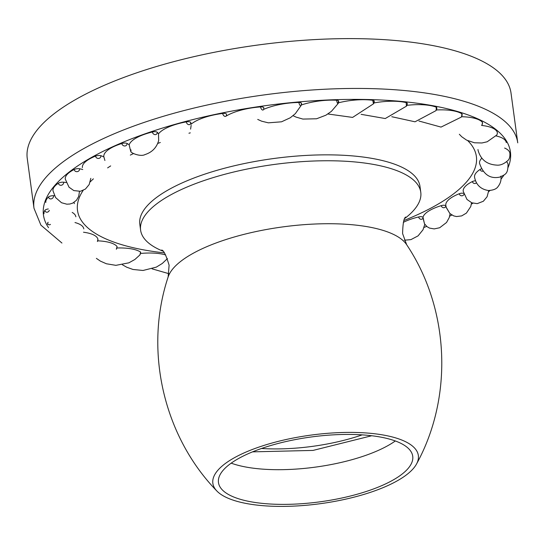 <?xml version="1.0" encoding="UTF-8"?>
<svg xmlns="http://www.w3.org/2000/svg" width="545" height="545" viewBox="0 0 545 545"><rect width="100%" height="100%" fill="white"/><g stroke="black" fill="none" stroke-linecap="round" stroke-linejoin="round"><path stroke-width="0.82" d="M429.303 44.922A244.085 81.477 172.3 0 0 164.57 64.174A244.085 81.477 172.3 0 0 27.25 158.425A244.085 81.477 172.3 0 1 164.57 64.174A244.085 81.477 172.3 0 1 429.303 44.922A244.085 81.477 -7.7 0 1 511.012 93.018A244.085 81.477 -7.7 0 0 429.303 44.922M506.659 161.797A35.813 11.956 -7.7 0 1 508.056 164.467A35.813 11.956 -7.7 0 0 506.659 161.797M504.616 148.049A35.813 11.956 -7.7 0 1 509.875 153.2A35.813 11.956 -7.7 0 0 504.616 148.049M496.073 135.923A35.813 11.956 -7.7 0 1 506.305 142.627A35.813 11.956 -7.7 0 0 496.073 135.923M497.312 132.394A2.705 1.73 99.4 0 1 496.693 135.099A2.705 1.73 99.4 0 0 497.312 132.394A35.813 11.956 -7.7 0 0 481.589 125.439A35.813 11.956 -7.7 0 1 497.312 132.394A3.767 1.26 -7.7 0 1 497.326 132.462A3.767 1.26 -7.7 0 1 497.326 132.551M482.339 122.216A35.813 11.956 -7.7 0 0 461.52 116.725A35.813 11.956 -7.7 0 1 482.339 122.216A3.767 1.26 -7.7 0 1 482.468 122.482A3.767 3.767 0 0 1 481.61 125.418A2.705 1.397 94.6 0 0 482.339 122.216A2.705 1.397 94.6 0 1 481.61 125.418M461.86 114.695A3.767 1.26 172.3 0 0 461.765 113.714A35.813 11.956 -7.7 0 0 436.388 109.974A35.813 11.956 -7.7 0 1 461.765 113.714A3.767 1.26 -7.7 0 1 462.106 114.15A3.767 3.767 0 0 1 461.179 117.168A2.705 1.029 90.7 0 0 461.765 113.714A2.705 1.029 90.7 0 1 461.179 117.168L441.021 127.094L418.942 121.024L441.021 127.094L461.179 117.168M436.722 108.019A3.767 1.26 172.3 0 0 436.15 107.12A35.813 11.956 -7.7 0 0 406.931 105.342A35.813 11.956 -7.7 0 1 436.15 107.12A3.767 1.26 -7.7 0 1 436.797 107.692A3.767 3.767 0 0 1 435.884 110.696A2.705 0.627 87.2 0 0 436.15 107.12A2.705 0.627 87.2 0 1 435.884 110.696L415.018 121.801L391.787 116.719L415.018 121.801L435.884 110.696M406.393 106.2L385.26 118.544L361.124 114.334L385.26 118.544L406.393 106.2L406.195 102.603A35.813 11.956 -7.7 0 0 373.986 102.937A35.813 11.956 -7.7 0 1 406.195 102.603A3.767 1.26 -7.7 0 1 407.224 103.298A3.767 1.26 -7.7 0 1 407.224 103.4A3.767 1.26 172.3 0 0 406.195 102.603L406.393 106.2A3.767 3.767 0 0 0 407.224 103.298M374.204 101.07A3.767 1.26 172.3 0 0 374.177 100.968A3.767 1.26 172.3 0 0 372.712 100.287A3.767 1.26 -7.7 0 1 374.177 100.968A3.767 1.26 172.3 0 1 373.393 102.01L373.502 103.809A3.767 3.767 0 0 0 374.204 101.07M338.459 102.814A35.813 11.956 -7.7 0 1 372.712 100.287L373.502 103.809L372.712 100.287A35.813 11.956 -7.7 0 0 338.459 102.814M338.629 101.077A3.767 1.26 172.3 0 0 338.479 100.784A3.767 1.26 172.3 0 0 336.619 100.246A3.767 1.26 -7.7 0 1 338.479 100.784A3.767 1.26 172.3 0 1 338.159 101.806A2.705 0.627 77.5 0 1 338.098 103.564A3.767 3.767 0 0 0 338.629 101.077M301.331 104.981A35.813 11.956 -7.7 0 1 336.619 100.246A2.705 0.627 77.5 0 0 337.321 102.882A2.705 0.627 77.5 0 0 338.098 103.564A2.705 0.627 77.5 0 1 337.321 102.882A2.705 0.627 77.5 0 1 336.619 100.246A35.813 11.956 -7.7 0 0 301.331 104.981M301.48 103.318A3.767 1.26 172.3 0 0 301.099 102.855A3.767 1.26 172.3 0 0 298.892 102.474A3.767 1.26 -7.7 0 1 301.099 102.855A3.767 1.26 172.3 0 1 301.262 103.823A2.705 1.022 74 0 1 301.153 105.423A3.767 3.767 0 0 0 301.48 103.318M263.61 109.395A35.813 11.956 -7.7 0 1 298.892 102.474A2.705 1.022 74 0 0 299.934 105.219A2.705 1.022 74 0 0 301.153 105.423A2.705 1.022 74 0 1 299.934 105.219A2.705 1.022 74 0 1 298.892 102.474A35.813 11.956 -7.7 0 0 263.61 109.395M263.753 107.726A3.767 1.26 172.3 0 0 263.058 107.133A3.767 1.26 172.3 0 0 260.571 106.915A3.767 1.26 -7.7 0 1 263.058 107.133A3.767 1.26 172.3 0 1 263.698 108.019A2.705 1.39 70 0 1 263.651 109.252A3.767 3.767 0 0 0 263.753 107.726M226.461 115.908A35.813 11.956 -7.7 0 1 260.571 106.915A2.705 1.39 70 0 0 262.043 109.749A2.705 1.39 70 0 0 263.651 109.252A2.705 1.39 70 0 1 262.043 109.749A2.705 1.39 70 0 1 260.571 106.915A35.813 11.956 -7.7 0 0 226.461 115.908M226.502 114.266A3.767 1.26 172.3 0 0 226.495 114.198A3.767 1.26 172.3 0 0 225.398 113.483A3.767 1.26 172.3 0 0 222.694 113.442A3.767 1.26 -7.7 0 1 225.398 113.483A3.767 1.26 172.3 0 1 226.502 114.266A2.705 1.724 65.2 0 1 226.529 114.736A2.705 1.724 65.2 0 0 226.502 114.266M226.529 114.736A2.705 1.724 65.2 0 1 224.758 116.33A2.705 1.724 65.2 0 1 222.694 113.442A35.813 11.956 -7.7 0 0 191.111 124.199A35.813 11.956 -7.7 0 1 222.694 113.442A2.705 1.724 65.2 0 0 224.758 116.33A2.705 1.724 65.2 0 0 226.529 114.736A3.767 3.767 0 0 0 226.495 114.198M191.057 123.667A35.813 11.956 172.3 0 0 190.675 122.407A3.767 1.26 172.3 0 0 189.142 121.746A3.767 1.26 172.3 0 0 186.295 121.876A3.767 1.26 -7.7 0 1 189.142 121.746A3.767 1.26 172.3 0 1 190.675 122.407A35.813 11.956 172.3 0 1 191.057 123.667M158.513 133.866A35.813 11.956 -7.7 0 1 186.295 121.876A2.705 2.01 59.1 0 0 188.829 124.669A2.705 2.01 59.1 0 0 190.675 122.407A2.705 2.01 59.1 0 1 188.829 124.669A2.705 2.01 59.1 0 1 186.295 121.876A35.813 11.956 -7.7 0 0 158.513 133.866A35.813 11.956 172.3 0 0 157.205 132.21A3.767 1.26 172.3 0 0 155.284 131.692A3.767 1.26 172.3 0 0 152.375 131.992A3.767 1.26 -7.7 0 1 155.284 131.692A3.767 1.26 172.3 0 1 157.205 132.21A35.813 11.956 172.3 0 1 158.513 133.866L158.663 140.515L158.513 133.866M129.172 144.861A35.813 11.956 -7.7 0 1 152.375 131.992A2.705 2.241 50.7 0 0 155.127 134.629A2.705 2.241 50.7 0 0 157.205 132.21A2.705 2.241 50.7 0 1 155.127 134.629A2.705 2.241 50.7 0 1 152.375 131.992A35.813 11.956 -7.7 0 0 129.172 144.861A35.813 11.956 172.3 0 0 126.999 143.41A3.767 1.26 172.3 0 0 124.744 143.056A3.767 1.26 172.3 0 0 121.848 143.512A3.767 1.26 -7.7 0 1 124.744 143.056A3.767 1.26 172.3 0 1 126.999 143.41A35.813 11.956 172.3 0 1 129.172 144.861C130.623 151.421 131.195 153.063 130.895 149.793C131.195 153.063 130.623 151.421 129.172 144.861M103.857 156.919A35.813 11.956 -7.7 0 1 103.823 156.715A35.813 11.956 -7.7 0 1 121.848 143.512A2.705 2.412 38.2 0 0 126.999 143.41A2.705 2.412 38.2 0 1 121.848 143.512A35.813 11.956 -7.7 0 0 103.823 156.715L104.913 160.496L103.823 156.715A35.813 11.956 -7.7 0 0 103.857 156.919A35.813 11.956 172.3 0 0 100.88 155.707A3.767 1.26 172.3 0 0 98.352 155.516A3.767 1.26 172.3 0 0 95.552 156.122A3.767 1.26 -7.7 0 1 98.352 155.516A3.767 1.26 172.3 0 1 100.88 155.707A35.813 11.956 172.3 0 1 103.85 156.912M82.384 167.622A35.813 11.956 -7.7 0 1 95.552 156.122A2.705 2.514 19 0 0 98.556 158.438A2.705 2.514 19 0 0 100.88 155.707A2.705 2.514 19 0 1 98.556 158.438A2.705 2.514 19 0 1 95.552 156.122A35.813 11.956 -7.7 0 0 82.384 167.622M82.772 169.543A35.813 11.956 172.3 0 0 79.57 168.759A3.767 1.26 172.3 0 0 76.838 168.739A3.767 1.26 172.3 0 0 74.202 169.481A3.767 1.26 -7.7 0 1 76.838 168.739A3.767 1.26 172.3 0 1 79.57 168.759A35.813 11.956 172.3 0 1 82.772 169.543M65.277 179.094A35.813 11.956 -7.7 0 1 74.202 169.481A2.705 2.548 -7.5 0 0 77.227 171.648A2.705 2.548 -7.5 0 0 79.57 168.759A2.705 2.548 -7.5 0 1 77.227 171.648A2.705 2.548 -7.5 0 1 74.202 169.481A35.813 11.956 -7.7 0 0 65.277 179.094L69.024 187.201L73.834 190.587L80.422 191.288L85.436 189.047L89.189 184.517L90.804 178.344L89.189 184.517L85.436 189.047L80.422 191.288L73.834 190.587L69.024 187.201L65.277 179.094M66.156 182.541A35.813 11.956 172.3 0 0 63.636 182.207A3.767 1.26 172.3 0 0 60.774 182.364A3.767 1.26 172.3 0 0 58.39 183.215A3.767 1.26 -7.7 0 1 60.774 182.364A3.767 1.26 172.3 0 1 63.636 182.207A35.813 11.956 172.3 0 1 66.156 182.541M52.981 190.818A35.813 11.956 -7.7 0 1 58.39 183.215A2.705 2.514 -34.1 0 0 61.353 185.239A2.705 2.514 -34.1 0 0 63.636 182.207A2.705 2.514 -34.1 0 1 61.353 185.239A2.705 2.514 -34.1 0 1 58.39 183.215A35.813 11.956 -7.7 0 0 52.981 190.818L55.59 197.562L61.537 202.74L66.851 204.191L69.903 204.014L72.792 203.087L76.498 200.233L78.705 196.364L79.468 191.424L78.705 196.364L76.498 200.233L72.792 203.087L69.903 204.014L66.851 204.191L61.537 202.74L55.59 197.562L52.981 190.818M54.514 195.737A35.813 11.956 172.3 0 0 53.526 195.696A3.767 1.26 172.3 0 0 50.61 196.023A3.767 1.26 172.3 0 0 48.532 196.963A3.767 1.26 -7.7 0 1 50.61 196.023A3.767 1.26 172.3 0 1 53.526 195.696A35.813 11.956 172.3 0 1 54.514 195.737M45.828 202.474A35.813 11.956 -7.7 0 1 48.532 196.963A2.705 2.412 -53.4 0 0 53.526 195.696A2.705 2.412 -53.4 0 1 48.532 196.963A35.813 11.956 -7.7 0 0 45.828 202.474M48.294 208.96A3.767 1.26 172.3 0 0 46.625 209.334A3.767 1.26 172.3 0 0 44.908 210.343A3.767 1.26 -7.7 0 1 46.625 209.334A3.767 1.26 172.3 0 1 48.294 208.96M44.002 213.742A35.813 11.956 -7.7 0 1 44.908 210.343A2.705 2.241 -66 0 0 46.877 212.23A2.705 2.241 -66 0 0 49.323 210.356A2.705 2.241 -66 0 1 46.877 212.23A2.705 2.241 -66 0 1 44.908 210.343A35.813 11.956 -7.7 0 0 44.002 213.742M47.613 222.987A3.767 1.26 -7.7 0 1 48.212 222.299A3.767 1.26 172.3 0 0 47.613 222.987A2.705 2.017 -74.4 0 0 50.467 224.404A2.705 2.017 -74.4 0 1 47.613 222.987A35.813 11.956 -7.7 0 0 47.572 224.315A35.813 11.956 -7.7 0 1 47.613 222.987M418.676 216.951A35.813 11.956 172.3 0 0 403.341 222.36A35.813 11.956 172.3 0 1 418.676 216.951A2.412 1.996 50.7 0 0 421.128 219.301A2.412 1.996 50.7 0 0 422.975 217.142A2.412 1.996 -129.3 0 1 421.128 219.301A2.412 1.996 -129.3 0 1 418.676 216.951A3.767 1.26 172.3 0 1 421.305 216.651L422.988 217.148L421.305 216.651A3.767 1.26 172.3 0 0 418.676 216.951M165.66 254.951A35.813 11.956 172.3 0 0 140.637 253.445A35.813 11.956 172.3 0 1 165.66 254.951M139.847 254.992L134.888 259.481L128.872 262.833L115.901 265.34L106.384 263.766L100.396 261.116L96.376 258.357L100.396 261.116L106.384 263.766L115.901 265.34L128.872 262.833L134.888 259.481L139.847 254.992L140.685 252.349A3.767 1.26 172.3 0 0 140.365 251.926A35.813 11.956 172.3 0 0 116.977 247.989A35.813 11.956 172.3 0 1 140.365 251.926A2.412 0.913 90.7 0 1 139.847 254.992A2.412 0.913 -89.3 0 0 140.365 251.926A3.767 1.26 172.3 0 1 140.521 252.798M116.323 249.228L117.073 246.647A3.767 1.26 172.3 0 0 116.957 246.401A35.813 11.956 172.3 0 0 97.746 240.835A35.813 11.956 172.3 0 1 116.957 246.401A2.412 1.247 94.6 0 1 116.323 249.228A2.412 1.247 -85.4 0 0 116.957 246.401M97.93 239.275A3.767 1.26 172.3 0 0 97.923 239.207A3.767 1.26 172.3 0 0 97.909 239.153A35.813 11.956 172.3 0 0 83.501 232.225A35.813 11.956 172.3 0 1 97.909 239.153A2.412 1.54 99.4 0 1 97.405 241.51A2.412 1.54 -80.6 0 0 97.909 239.153M83.821 228.914A35.813 11.956 172.3 0 0 74.992 222.551A35.813 11.956 172.3 0 1 83.821 228.914M75.857 216.794A35.813 11.956 172.3 0 0 72.185 212.421A35.813 11.956 172.3 0 1 75.857 216.794M74.352 203.632A35.813 11.956 172.3 0 0 73.991 202.42A35.813 11.956 172.3 0 1 74.352 203.632M477.985 149.534A35.813 11.956 172.3 0 0 478.019 150.148C480.588 159.453 486.719 164.433 496.413 165.094C500.228 165.578 504.159 163.95 508.206 160.203C509.548 158.745 510.106 156.415 509.875 153.2C510.106 156.415 509.548 158.745 508.206 160.203C504.159 163.95 500.228 165.578 496.413 165.094C486.719 164.433 480.588 159.453 478.019 150.148A35.813 11.956 172.3 0 1 477.985 149.534M481.8 158.22A35.813 11.956 172.3 0 0 479.532 163.309C483.401 174.543 490.153 179.141 499.772 177.098C506.264 174.134 507.811 173.521 508.056 164.467C507.811 173.521 506.264 174.134 499.772 177.098C490.153 179.141 483.401 174.543 479.532 163.309A35.813 11.956 172.3 0 1 481.8 158.22M481.426 168.848A3.767 1.26 172.3 0 0 480.172 169.4A35.813 11.956 172.3 0 0 474.545 177.152C476.058 184.816 480.67 189.272 488.368 190.512C493.334 190.259 496.556 188.952 498.035 186.594C500.501 183.42 501.455 179.932 500.896 176.124C501.455 179.932 500.501 183.42 498.035 186.594C496.556 188.952 493.334 190.259 488.368 190.512C480.67 189.272 476.058 184.816 474.545 177.152A35.813 11.956 172.3 0 1 480.172 169.4A2.412 2.241 -34.1 0 0 483.006 171.164A2.412 2.241 145.9 0 1 480.172 169.4A3.767 1.26 172.3 0 1 481.426 168.848M474.75 180.851L475.506 180.797L474.75 180.851A3.767 1.26 172.3 0 0 472.406 181.54A35.813 11.956 172.3 0 0 463.202 191.295L466.983 199.443L471.8 202.808L477.216 203.639L483.347 201.255L487.101 196.731L488.729 190.532L487.101 196.731L483.347 201.255L477.216 203.639L471.8 202.808L466.983 199.443L463.202 191.295A35.813 11.956 172.3 0 1 472.406 181.54A2.412 2.275 -7.5 0 0 476.48 182.82A2.412 2.275 172.5 0 1 472.406 181.54A3.767 1.26 172.3 0 1 474.75 180.851M446.082 206.814L445.81 205.356A35.813 11.956 172.3 0 1 459.306 193.734A2.412 2.241 19 0 0 463.945 194.367A2.412 2.241 -161 0 1 459.306 193.734A3.767 1.26 172.3 0 1 461.813 193.162L464.074 193.366L461.813 193.162A3.767 1.26 172.3 0 0 459.306 193.734A35.813 11.956 172.3 0 0 445.81 205.356L446.28 207.563L449.877 213.517M445.837 205.56L443.834 205.206L445.83 205.56L445.939 206.16M450.109 213.729L449.264 217.537L446.532 222.496L439.686 227.742L434.181 228.914L429.521 228.089L426.953 226.611L424.487 223.784L422.988 217.155A35.813 11.956 172.3 0 1 441.232 205.642A2.412 2.153 38.2 0 0 445.817 205.554A2.412 2.153 -141.8 0 1 441.232 205.642A3.767 1.26 172.3 0 1 443.834 205.206A3.767 1.26 172.3 0 0 441.232 205.642A35.813 11.956 172.3 0 0 422.995 217.148L423.07 217.775M190.3 132.851A201.248 67.178 172.3 0 0 188.945 133.232A201.248 67.178 172.3 0 1 190.3 132.851M160.325 142.483A201.248 67.178 172.3 0 0 157.709 143.451A201.248 67.178 172.3 0 1 160.325 142.483M133.443 153.595A201.248 67.178 172.3 0 0 130.316 155.093A201.248 67.178 172.3 0 1 133.443 153.595M110.676 165.918A201.248 67.178 172.3 0 0 107.617 167.894A201.248 67.178 172.3 0 1 110.676 165.918M93.399 178.835A201.248 67.178 172.3 0 0 90.232 181.88A201.248 67.178 172.3 0 1 93.399 178.835M83.16 190.416A201.248 67.178 172.3 0 0 144.875 250.094A201.248 67.178 -7.7 0 0 164.304 252.887A201.248 67.178 -7.7 0 1 144.875 250.094A201.248 67.178 172.3 0 1 83.16 190.416M467.78 140.705A201.248 67.178 -7.7 0 1 403.968 220.487A201.248 67.178 -7.7 0 0 467.78 140.705M424.487 223.784L423.145 218.456M167.267 258.773A2.412 0.559 -92.8 0 0 167.39 258.534A2.412 0.559 87.2 0 1 167.267 258.773L162.321 263.446L156.306 267.132L143.042 270.47L133.041 269.475L126.753 267.234L122.407 264.775L126.753 267.234L133.041 269.475L143.042 270.47L156.306 267.132L162.321 263.446L167.417 258.589M190.6 129.131L191.152 125.35L190.6 129.131M446.096 206.875L446.192 207.257M445.851 205.635L445.933 206.119M139.806 224.24A141.359 47.19 -7.7 0 1 219.335 169.659A141.359 47.19 -7.7 0 1 372.657 158.506A141.359 47.19 172.3 0 1 419.977 186.363L420.774 192.262A141.359 47.19 172.3 0 0 373.454 164.413A141.359 47.19 -7.7 0 0 220.132 175.565A141.359 47.19 -7.7 0 0 140.603 230.147L139.806 224.24M162.812 251.102A141.359 47.19 -7.7 0 1 140.603 230.147M404.928 218.368A141.359 47.19 172.3 0 0 420.774 192.262M247.566 503.723A103.679 34.608 -7.7 0 1 216.835 490.977A103.679 34.608 -7.7 0 1 260.503 446.553A103.679 34.608 -7.7 0 1 383.639 435.08A103.679 34.608 172.3 0 1 416.55 463.972A103.679 34.608 172.3 0 1 348.705 498.464A103.679 34.608 172.3 0 1 247.566 503.723M242.689 456.329A98.011 32.714 172.3 0 0 218.47 482.536A98.011 32.714 172.3 0 0 283.277 504.384A98.011 32.714 172.3 0 0 388.51 482.482A98.011 32.714 172.3 0 0 412.729 456.274A98.011 32.714 172.3 0 0 347.921 434.426A98.011 32.714 172.3 0 0 242.689 456.329M231.189 463.155A98.011 32.714 172.3 0 0 383.823 447.792A98.011 32.714 172.3 0 0 395.316 440.966M261.532 448.481A98.011 32.714 172.3 0 0 362.173 434.869M33.988 208.251A244.085 81.477 -7.7 0 1 171.307 114A244.085 81.477 -7.7 0 1 436.041 94.748A244.085 81.477 -7.7 0 1 517.75 142.845L511.012 93.018L517.75 142.845A244.085 81.477 -7.7 0 0 436.041 94.748A244.085 81.477 -7.7 0 0 171.307 114A244.085 81.477 -7.7 0 0 33.988 208.251L27.25 158.425L33.988 208.251L40.909 225.153L61.939 243.043L40.909 225.153L33.988 208.251M48.546 227.674A235.603 78.644 -7.7 0 1 158.615 129.288A235.603 78.644 -7.7 0 1 431.545 105.478A235.603 78.644 -7.7 0 1 508.138 167.356A235.603 78.644 -7.7 0 0 431.545 105.478A235.603 78.644 -7.7 0 0 158.615 129.288A235.603 78.644 -7.7 0 0 48.546 227.674M503.914 175.156A235.603 78.644 -7.7 0 1 500.991 179.162A235.603 78.644 -7.7 0 0 503.914 175.156M489.989 190.518A235.603 78.644 -7.7 0 1 488.633 191.683A235.603 78.644 -7.7 0 0 489.989 190.518M472.89 203.19A235.603 78.644 -7.7 0 1 471.391 204.143A235.603 78.644 -7.7 0 0 472.89 203.19M451.921 215.05A235.603 78.644 -7.7 0 1 449.68 216.161A235.603 78.644 -7.7 0 0 451.921 215.05M426.681 226.386A235.603 78.644 -7.7 0 1 424.024 227.449A235.603 78.644 -7.7 0 0 426.681 226.386M405.753 217.053C403.92 217.728 402.864 223.232 402.592 233.567L406.679 244.739A121.882 40.684 172.3 0 0 368.243 226.87A121.882 40.684 -7.7 0 0 244.834 234.152A121.882 40.684 -7.7 0 0 168.133 276.989L169.107 265.211C166.116 255.271 163.636 250.223 161.674 250.053M424.814 224.288L423.002 229.799L418.076 235.862L410.937 239.623L404.336 240.209L410.937 239.623L418.076 235.862L423.002 229.799L424.814 224.288M168.943 273.706L152.055 268.828L168.943 273.706M158.663 140.515C156.674 147.593 152.116 152.28 144.99 154.582C140.358 157.192 129.778 152.498 130.841 151.333C129.778 152.498 140.358 157.192 144.99 154.582C152.116 152.28 156.674 147.593 158.663 140.515M257.717 119.416L261.654 121.194L268.344 122.829L281.52 121.808L290.281 117.775L295.356 113.633L301.153 105.423L295.356 113.633L290.281 117.775L281.52 121.808L268.344 122.829L261.654 121.194L257.717 119.416M293.081 115.704L296.112 117.114L302.891 119.076L316.563 118.776L325.951 115.172L331.415 111.344L338.098 103.564L331.415 111.344L325.951 115.172L316.563 118.776L302.891 119.076L296.112 117.114L293.081 115.704M327.892 113.987L352.608 117.413L373.502 103.809L352.608 117.413L327.892 113.987M496.693 135.099L487.169 141.782L481.944 142.974L474.45 142.783L466.575 140.106L461.772 136.775L459.346 134.268L461.772 136.775L466.575 140.106L474.45 142.783L481.944 142.974L487.169 141.782L496.693 135.099A3.767 3.767 0 0 0 497.326 132.462M97.923 239.207L97.405 241.51M446.192 207.25L449.877 213.517L453.713 215.902L456.56 216.549L461.669 215.902L466.425 213.081L470.778 206.487L471.575 202.713M216.835 490.977C163.33 435.945 143.798 350.06 168.133 276.989M406.679 244.739C449.536 308.722 453.522 396.712 416.55 463.972M252.553 451.859L313.034 450.415L371.717 435.748"/></g></svg>
